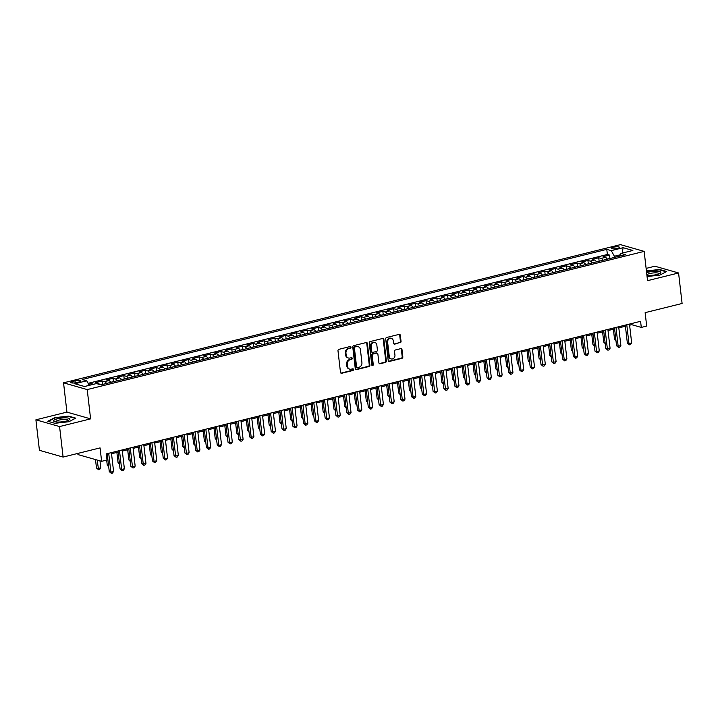 <?xml version="1.0" encoding="UTF-8"?>
<svg xmlns="http://www.w3.org/2000/svg" width="718" height="718" viewBox="0 0 718 718"><rect width="100%" height="100%" fill="white"/><g stroke="black" fill="none" stroke-linecap="round" stroke-linejoin="round"><path stroke-width="1.08" d="M351.012 347.18A0.871 0.736 105.9 0 0 350.169 346.525L338.914 349.325A1.239 1.05 105.9 0 0 337.99 350.779L340.485 372.346A1.239 1.05 105.9 0 0 341.687 373.279L352.942 370.488A0.871 0.736 105.9 0 0 352.744 368.81L351.29 369.169A3.967 3.375 105.9 0 1 349.765 369.151A3.967 3.375 105.9 0 1 347.458 366.18L347.252 364.385A3.967 3.375 105.9 0 1 350.196 359.709L351.649 359.35A0.871 0.736 105.9 0 0 351.461 357.672L349.998 358.031A3.967 3.375 105.9 0 1 348.472 358.013A3.967 3.375 105.9 0 1 346.166 355.042L345.959 353.238A3.967 3.375 105.9 0 1 348.903 348.571L350.366 348.203A0.871 0.736 105.9 0 0 351.012 347.18M348.472 358.013L347.835 357.824A3.967 3.375 105.9 0 1 345.529 354.854L345.322 353.059A3.967 3.375 105.9 0 1 348.266 348.383L349.729 348.024A0.871 0.736 105.9 0 0 350.16 346.534M340.906 373.118A1.239 1.05 105.9 0 0 341.05 373.1L352.305 370.3A0.871 0.736 105.9 0 0 352.735 368.81M349.765 369.151L349.119 368.971A3.967 3.375 105.9 0 1 346.821 365.992L346.614 364.197A3.967 3.375 105.9 0 1 349.558 359.521L351.012 359.162A0.871 0.736 105.9 0 0 351.452 357.672M613.441 247.225A4.039 0.933 -6.6 0 0 611.476 248.275A4.039 0.933 -6.6 0 0 617.534 248.401A4.039 0.933 -6.6 0 0 619.499 247.351A4.039 0.933 -6.6 0 0 613.441 247.225M400.123 342.818A1.239 1.05 105.9 0 0 401.039 341.364L400.339 335.315A1.239 1.05 105.9 0 0 399.145 334.373L386.643 337.478A1.239 1.05 105.9 0 0 385.719 338.941L388.214 360.499A1.239 1.05 105.9 0 0 389.416 361.432L401.918 358.336A1.239 1.05 105.9 0 0 402.834 356.873L401.99 349.567A1.239 1.05 105.9 0 0 400.788 348.634L395.438 349.962A1.239 1.05 105.9 0 0 394.523 351.416L394.936 355.042A3.312 2.818 105.9 0 1 391.193 358.937A3.312 2.818 105.9 0 1 389.273 356.451L387.63 342.253A3.312 2.818 105.9 0 1 391.373 338.366A3.312 2.818 105.9 0 1 393.293 340.853L393.572 343.213A1.239 1.05 105.9 0 0 394.765 344.146L399.477 342.639A1.239 1.05 105.9 0 0 400.402 341.176L399.702 335.126A1.239 1.05 105.9 0 0 399.28 334.355M59.576 426.564L90.603 418.863L66.927 412.114L35.9 419.815L59.576 426.564L63.103 457.07L100.071 447.897L101.624 461.324L107.018 459.987L106.318 453.884L640.582 321.314L641.291 327.417L646.685 326.08L645.132 312.653L682.1 303.481L678.573 272.975L654.897 266.216L646.119 268.397M90.603 418.863L87.219 389.578L644.154 251.381L647.537 280.666L678.573 272.975M367.392 343.491A1.239 1.05 105.9 0 0 366.198 342.549L353.696 345.654A1.239 1.05 105.9 0 0 352.771 347.117L355.266 368.675A1.239 1.05 105.9 0 0 356.469 369.608L368.962 366.512A1.239 1.05 105.9 0 0 369.887 365.049L367.392 343.491L366.754 343.303A1.239 1.05 105.9 0 0 366.333 342.531M370.165 341.571L382.667 338.465A1.239 1.05 105.9 0 1 383.87 339.399L386.365 360.966A1.239 1.05 105.9 0 1 385.44 362.419L380.091 363.748A1.239 1.05 105.9 0 1 378.889 362.814L377.883 354.073A1.239 1.05 105.9 0 0 376.681 353.139L373.136 354.019A1.239 1.05 105.9 0 0 372.211 355.473L373.27 364.582A0.871 0.736 105.9 0 1 371.78 364.95L369.249 343.024A1.239 1.05 105.9 0 1 370.165 341.571M63.103 457.07L39.427 450.321L35.9 419.815M609.905 258.408L609.519 255.096L603.039 256.703L605.373 257.367L601.056 258.444A5.053 2.396 76.1 0 1 602.967 260.266M599.108 261.083L598.722 257.771L592.251 259.377L594.585 260.051L590.268 261.119A5.053 2.396 76.1 0 1 592.179 262.95M588.311 263.766L587.934 260.454L581.454 262.061L583.788 262.725L579.471 263.793A5.053 2.396 76.1 0 1 581.383 265.624M577.523 266.441L577.137 263.129L570.657 264.736L573 265.4L568.683 266.477A5.053 2.396 76.1 0 1 570.586 268.308M566.726 269.124L566.34 265.813L559.869 267.419L562.203 268.083L557.886 269.151A5.053 2.396 76.1 0 1 559.798 270.982M555.938 271.799L555.553 268.487L549.073 270.094L551.415 270.758L547.089 271.835A5.053 2.396 76.1 0 1 549.001 273.657M545.141 274.473L544.756 271.162L538.285 272.768L540.618 273.441L536.301 274.509A5.053 2.396 76.1 0 1 538.213 276.34M534.345 277.157L533.968 273.845L527.488 275.452L529.821 276.116L525.504 277.184A5.053 2.396 76.1 0 1 527.416 279.015M523.557 279.832L523.171 276.52L516.7 278.126L519.033 278.79L514.716 279.867A5.053 2.396 76.1 0 1 516.619 281.698M512.76 282.515L512.374 279.203L505.903 280.81L508.236 281.474L503.919 282.542A5.053 2.396 76.1 0 1 505.831 284.373M501.972 285.19L501.586 281.878L495.106 283.484L497.448 284.149L493.131 285.226A5.053 2.396 76.1 0 1 495.034 287.047M491.175 287.864L490.789 284.552L484.318 286.159L486.651 286.832L482.334 287.9A5.053 2.396 76.1 0 1 484.246 289.731M480.378 290.548L480.001 287.236L473.521 288.842L475.855 289.507L471.538 290.575A5.053 2.396 76.1 0 1 473.449 292.406M469.59 293.222L469.204 289.91L462.733 291.517L465.067 292.181L460.75 293.258A5.053 2.396 76.1 0 1 462.652 295.089M458.793 295.906L458.416 292.594L451.936 294.2L454.27 294.865L449.953 295.933A5.053 2.396 76.1 0 1 451.864 297.764M448.005 298.58L447.619 295.269L441.139 296.875L443.482 297.539L439.165 298.616A5.053 2.396 76.1 0 1 441.067 300.438M437.208 301.255L436.822 297.943L430.351 299.55L432.685 300.223L428.368 301.291A5.053 2.396 76.1 0 1 430.279 303.122M426.411 303.938L426.034 300.627L419.554 302.233L421.888 302.897L417.571 303.965A5.053 2.396 76.1 0 1 419.483 305.796M415.623 306.613L415.237 303.301L408.766 304.908L411.1 305.572L406.783 306.649A5.053 2.396 76.1 0 1 408.686 308.48M404.826 309.296L404.449 305.985L397.969 307.591L400.303 308.255L395.986 309.323A5.053 2.396 76.1 0 1 397.898 311.154M394.038 311.971L393.652 308.659L387.173 310.266L389.515 310.93L385.198 312.007A5.053 2.396 76.1 0 1 387.101 313.829M383.241 314.646L382.856 311.334L376.385 312.94L378.718 313.613L374.401 314.681A5.053 2.396 76.1 0 1 376.313 316.512M372.445 317.329L372.068 314.017L365.588 315.624L367.921 316.288L363.604 317.356A5.053 2.396 76.1 0 1 365.516 319.187M361.657 320.004L361.271 316.692L354.8 318.298L357.133 318.963L352.816 320.04A5.053 2.396 76.1 0 1 354.719 321.87M350.86 322.687L350.483 319.375L344.003 320.982L346.336 321.646L342.019 322.714A5.053 2.396 76.1 0 1 343.931 324.545M340.072 325.362L339.686 322.05L333.206 323.656L335.548 324.321L331.231 325.398A5.053 2.396 76.1 0 1 333.134 327.22M329.275 328.036L328.889 324.724L322.418 326.331L324.751 327.004L320.434 328.072A5.053 2.396 76.1 0 1 322.346 329.903M318.478 330.72L318.101 327.408L311.621 329.015L313.954 329.679L309.637 330.747A5.053 2.396 76.1 0 1 311.549 332.578M307.69 333.394L307.304 330.083L300.833 331.689L303.167 332.353L298.85 333.43A5.053 2.396 76.1 0 1 300.752 335.261M296.893 336.078L296.516 332.766L290.036 334.373L292.37 335.037L288.053 336.105A5.053 2.396 76.1 0 1 289.964 337.936M286.105 338.752L285.719 335.441L279.239 337.047L281.582 337.711L277.265 338.788A5.053 2.396 76.1 0 1 279.167 340.61M275.308 341.427L274.922 338.115L268.451 339.722L270.785 340.395L266.468 341.463A5.053 2.396 76.1 0 1 268.379 343.294M264.511 344.11L264.134 340.799L257.654 342.405L259.988 343.069L255.671 344.137A5.053 2.396 76.1 0 1 257.582 345.968M253.723 346.785L253.337 343.473L246.866 345.08L249.2 345.744L244.883 346.821A5.053 2.396 76.1 0 1 246.795 348.652M242.926 349.469L242.549 346.157L236.069 347.763L238.403 348.427L234.086 349.495A5.053 2.396 76.1 0 1 235.998 351.326M232.138 352.143L231.752 348.831L225.272 350.438L227.615 351.102L223.298 352.179A5.053 2.396 76.1 0 1 225.201 354.001M221.341 354.818L220.956 351.506L214.485 353.121L216.818 353.786L212.501 354.854A5.053 2.396 76.1 0 1 214.413 356.684M210.553 357.501L210.168 354.189L203.688 355.796L206.021 356.46L201.704 357.528A5.053 2.396 76.1 0 1 203.616 359.359M199.757 360.176L199.371 356.864L192.9 358.47L195.233 359.144L190.916 360.212A5.053 2.396 76.1 0 1 192.828 362.043M188.96 362.859L188.583 359.547L182.103 361.154L184.436 361.818L180.119 362.886A5.053 2.396 76.1 0 1 182.031 364.717M178.172 365.534L177.786 362.222L171.306 363.829L173.648 364.493L169.331 365.57A5.053 2.396 76.1 0 1 171.234 367.392M167.375 368.208L166.989 364.897L160.518 366.512L162.851 367.176L158.534 368.244A5.053 2.396 76.1 0 1 160.446 370.075M156.587 370.892L156.201 367.58L149.721 369.187L152.063 369.851L147.737 370.919A5.053 2.396 76.1 0 1 149.649 372.75M145.79 373.566L145.404 370.255L138.933 371.861L141.267 372.534L136.95 373.602A5.053 2.396 76.1 0 1 138.861 375.433M134.993 376.25L134.616 372.938L128.136 374.545L130.47 375.209L126.153 376.277A5.053 2.396 76.1 0 1 128.064 378.108M124.205 378.924L123.819 375.613L117.348 377.219L119.682 377.883L115.365 378.96A5.053 2.396 76.1 0 1 117.267 380.782M113.408 381.599L113.022 378.287L106.551 379.903L108.885 380.567L104.568 381.635A5.053 2.396 76.1 0 1 106.479 383.466M102.62 384.283L102.234 380.971L95.754 382.577L98.097 383.241A5.053 2.396 76.1 0 1 99.614 384.471M76.62 382.577L78.998 381.994A3.913 0.906 -6.6 0 0 80.901 380.98A3.913 0.906 -6.6 0 0 75.031 380.863L72.653 381.446A3.913 0.906 -6.6 0 0 70.75 382.47A3.913 0.906 -6.6 0 0 76.62 382.577M87.219 389.578L63.543 382.82L620.478 244.632L644.154 251.381M609.519 255.096L607.374 254.486L606.782 249.361L82.229 379.517L86.707 380.791L89.247 385.351M606.782 249.361L611.26 250.636L623.134 247.692L632.854 250.465L620.989 253.409L625.468 254.684L100.915 384.848L96.436 383.565L84.562 386.517L74.834 383.744L86.707 380.791M102.234 380.971L104.568 381.635M113.022 378.287L115.365 378.96M123.819 375.613L126.153 376.277M134.616 372.938L136.95 373.602M145.404 370.255L147.737 370.919M156.201 367.58L158.534 368.244M166.989 364.897L169.331 365.57M177.786 362.222L180.119 362.886M188.583 359.547L190.916 360.212M199.371 356.864L201.704 357.528M210.168 354.189L212.501 354.854M220.956 351.506L223.298 352.179M231.752 348.831L234.086 349.495M242.549 346.157L244.883 346.821M253.337 343.473L255.671 344.137M264.134 340.799L266.468 341.463M274.922 338.115L277.265 338.788M285.719 335.441L288.053 336.105M296.516 332.766L298.85 333.43M307.304 330.083L309.637 330.747M318.101 327.408L320.434 328.072M328.889 324.724L331.231 325.398M339.686 322.05L342.019 322.714M350.483 319.375L352.816 320.04M361.271 316.692L363.604 317.356M372.068 314.017L374.401 314.681M382.856 311.334L385.198 312.007M393.652 308.659L395.986 309.323M404.449 305.985L406.783 306.649M415.237 303.301L417.571 303.965M426.034 300.627L428.368 301.291M436.822 297.943L439.165 298.616M447.619 295.269L449.953 295.933M458.416 292.594L460.75 293.258M469.204 289.91L471.538 290.575M480.001 287.236L482.334 287.9M490.789 284.552L493.131 285.226M501.586 281.878L503.919 282.542M512.374 279.203L514.716 279.867M523.171 276.52L525.504 277.184M533.968 273.845L536.301 274.509M544.756 271.162L547.089 271.835M555.553 268.487L557.886 269.151M566.34 265.813L568.683 266.477M577.137 263.129L579.471 263.793M587.934 260.454L590.268 261.119M598.722 257.771L601.056 258.444M607.374 254.486L88.117 383.331M91.572 384.776L91.437 383.645L88.673 384.336M91.437 383.645L93.618 384.265M620.334 254.773L614.384 256.245L614.518 257.403M77.813 453.426L77.948 454.575L101.624 461.324M66.927 412.114L63.543 382.82M629.605 325.2L631.687 324.68L641.291 327.417M106.443 455.006L107.323 454.79M111.532 453.749L118.12 452.116M122.32 451.066L128.917 449.432M133.117 448.391L139.705 446.758M143.905 445.716L150.502 444.074M154.702 443.033L161.29 441.399M165.499 440.358L172.087 438.725M176.287 437.675L182.884 436.041M187.084 435L193.672 433.367M197.872 432.326L204.468 430.683M208.669 429.642L215.256 428.009M219.466 426.968L226.053 425.334M230.254 424.284L236.85 422.651M241.051 421.61L247.638 419.976M251.839 418.935L258.435 417.293M262.635 416.252L269.223 414.618M273.432 413.577L280.02 411.944M284.22 410.893L290.817 409.26M295.017 408.219L301.605 406.585M305.805 405.544L312.402 403.902M316.602 402.861L323.19 401.227M327.399 400.186L333.987 398.553M338.187 397.503L344.784 395.869M348.984 394.828L355.572 393.195M359.772 392.154L366.368 390.511M370.569 389.47L377.156 387.837M381.366 386.796L387.953 385.162M392.154 384.112L398.75 382.479M402.951 381.438L409.538 379.804M413.739 378.763L420.335 377.121M424.535 376.079L431.123 374.446M435.332 373.405L441.92 371.771M446.12 370.721L452.717 369.088M456.917 368.047L463.505 366.413M467.705 365.372L474.302 363.73M478.502 362.689L485.09 361.055M489.299 360.014L495.887 358.381M500.087 357.331L506.675 355.697M510.884 354.656L517.472 353.023M521.672 351.982L528.269 350.339M532.469 349.298L539.056 347.665M543.257 346.623L549.853 344.99M554.054 343.94L560.641 342.306M564.851 341.265L571.438 339.632M575.639 338.591L582.235 336.948M586.435 335.907L593.023 334.274M597.223 333.233L603.82 331.599M608.02 330.549L614.608 328.916M618.817 327.875L625.405 326.241M631.562 323.549L631.687 324.68M110.796 382.389A5.053 2.396 -103.9 0 0 108.885 380.567M121.584 379.714A5.053 2.396 -103.9 0 0 119.682 377.883M132.381 377.04A5.053 2.396 -103.9 0 0 130.47 375.209M143.178 374.356A5.053 2.396 -103.9 0 0 141.267 372.534M153.966 371.682A5.053 2.396 -103.9 0 0 152.063 369.851M164.763 368.998A5.053 2.396 -103.9 0 0 162.851 367.176M175.551 366.324A5.053 2.396 -103.9 0 0 173.648 364.493M186.348 363.649A5.053 2.396 -103.9 0 0 184.436 361.818M197.145 360.966A5.053 2.396 -103.9 0 0 195.233 359.144M207.933 358.291A5.053 2.396 -103.9 0 0 206.021 356.46M218.73 355.607A5.053 2.396 -103.9 0 0 216.818 353.786M229.518 352.933A5.053 2.396 -103.9 0 0 227.615 351.102M240.315 350.258A5.053 2.396 -103.9 0 0 238.403 348.427M251.112 347.575A5.053 2.396 -103.9 0 0 249.2 345.744M261.899 344.9A5.053 2.396 -103.9 0 0 259.988 343.069M272.696 342.217A5.053 2.396 -103.9 0 0 270.785 340.395M283.484 339.542A5.053 2.396 -103.9 0 0 281.582 337.711M294.281 336.868A5.053 2.396 -103.9 0 0 292.37 335.037M305.078 334.184A5.053 2.396 -103.9 0 0 303.167 332.353M315.866 331.51A5.053 2.396 -103.9 0 0 313.954 329.679M326.663 328.826A5.053 2.396 -103.9 0 0 324.751 327.004M337.451 326.151A5.053 2.396 -103.9 0 0 335.548 324.321M348.248 323.477A5.053 2.396 -103.9 0 0 346.336 321.646M359.036 320.793A5.053 2.396 -103.9 0 0 357.133 318.963M369.833 318.119A5.053 2.396 -103.9 0 0 367.921 316.288M380.63 315.435A5.053 2.396 -103.9 0 0 378.718 313.613M391.418 312.761A5.053 2.396 -103.9 0 0 389.515 310.93M402.215 310.086A5.053 2.396 -103.9 0 0 400.303 308.255M413.003 307.403A5.053 2.396 -103.9 0 0 411.1 305.572M423.799 304.728A5.053 2.396 -103.9 0 0 421.888 302.897M434.596 302.045A5.053 2.396 -103.9 0 0 432.685 300.223M445.384 299.37A5.053 2.396 -103.9 0 0 443.482 297.539M456.181 296.696A5.053 2.396 -103.9 0 0 454.27 294.865M466.969 294.012A5.053 2.396 -103.9 0 0 465.067 292.181M477.766 291.337A5.053 2.396 -103.9 0 0 475.855 289.507M488.563 288.654A5.053 2.396 -103.9 0 0 486.651 286.832M499.351 285.979A5.053 2.396 -103.9 0 0 497.448 284.149M510.148 283.305A5.053 2.396 -103.9 0 0 508.236 281.474M520.936 280.621A5.053 2.396 -103.9 0 0 519.033 278.79M531.733 277.947A5.053 2.396 -103.9 0 0 529.821 276.116M542.53 275.263A5.053 2.396 -103.9 0 0 540.618 273.441M553.318 272.589A5.053 2.396 -103.9 0 0 551.415 270.758M564.115 269.914A5.053 2.396 -103.9 0 0 562.203 268.083M574.903 267.231A5.053 2.396 -103.9 0 0 573 265.4M585.7 264.556A5.053 2.396 -103.9 0 0 583.788 262.725M596.496 261.873A5.053 2.396 -103.9 0 0 594.585 260.051M620.989 253.409L619.679 256.12M607.284 259.198A5.053 2.396 -103.9 0 0 605.373 257.367M614.384 256.245L611.26 250.636M623.134 247.692L622.165 253.122M68.901 421.735L75.749 418.136L68.623 416.108L54.64 417.67L47.792 421.278L54.918 423.306L68.901 421.735M647.062 276.538L659.833 275.111L666.681 271.512L659.555 269.474L646.415 270.946M355.688 369.456A1.239 1.05 105.9 0 0 355.823 369.429L368.325 366.324A1.239 1.05 105.9 0 0 369.249 364.87L366.754 343.303M355.051 347.045A0.871 0.736 105.9 0 0 354.405 348.068L356.595 366.988A0.871 0.736 105.9 0 0 357.438 367.643L358.973 367.266A3.967 3.375 105.9 0 0 361.917 362.59L360.418 349.657A3.967 3.375 105.9 0 0 358.12 346.677A3.967 3.375 105.9 0 0 356.586 346.659L354.414 346.857A0.871 0.736 105.9 0 0 353.768 347.88L354.405 348.068M357.097 367.643L356.46 367.454A0.871 0.736 105.9 0 1 355.957 366.808L353.768 347.88M358.12 346.677L357.483 346.498A3.967 3.375 105.9 0 0 355.949 346.48L356.586 346.659M354.414 346.857L355.949 346.48M379.31 363.595A1.239 1.05 105.9 0 0 379.454 363.568L384.803 362.24A1.239 1.05 105.9 0 0 385.719 360.777L383.224 339.219A1.239 1.05 105.9 0 0 382.811 338.438M377.156 353.139L376.519 352.96A1.239 1.05 105.9 0 0 376.044 352.951L372.489 353.83A1.239 1.05 105.9 0 0 371.574 355.293L372.624 364.394L373.27 364.582M371.996 365.417A0.871 0.736 105.9 0 0 372.624 364.394M376.833 344.999A3.312 2.818 105.9 0 0 374.904 342.513A3.312 2.818 105.9 0 0 371.161 346.399L371.744 351.407A1.239 1.05 105.9 0 0 372.938 352.341L376.492 351.461A1.239 1.05 105.9 0 0 377.408 349.998L376.833 344.999M374.904 342.513L374.266 342.324A3.312 2.818 105.9 0 0 370.524 346.22L371.161 346.399M372.462 352.332L371.825 352.152A1.239 1.05 105.9 0 1 371.098 351.219L370.524 346.22M393.985 343.994A1.239 1.05 105.9 0 0 394.128 343.967L399.477 342.639M391.373 338.366L390.736 338.178A3.312 2.818 105.9 0 0 386.993 342.073L387.63 342.253M391.193 358.937L390.556 358.749A3.312 2.818 105.9 0 1 388.635 356.272L386.993 342.073M388.635 361.28A1.239 1.05 105.9 0 0 388.77 361.253L401.272 358.147A1.239 1.05 105.9 0 0 402.197 356.693L401.353 349.388A1.239 1.05 105.9 0 0 400.931 348.607M95.503 459.583L96.481 468.019L98.079 468.468L100.78 467.804L99.973 460.857M97.109 460.032L98.599 469.725L96.481 468.019M100.78 467.804L99.676 469.455L98.599 469.725M107.197 453.668L109.28 471.663L110.877 472.121L108.705 453.291M113.579 471.448L112.475 473.099L111.389 473.368L110.877 472.121L113.579 471.448L111.398 452.618M111.389 473.368L109.28 471.663M57.637 418.765A8.203 1.894 -6.6 0 0 54.451 421.583A8.203 1.894 -6.6 0 0 65.957 421.134A8.203 1.894 -6.6 0 0 69.314 419.868A8.203 1.894 -6.6 0 0 67.151 417.921A8.203 1.894 -6.6 0 0 57.637 418.765M68.093 420.479A6.211 1.436 -6.6 0 0 68.102 420.344A6.211 1.436 -6.6 0 0 58.777 420.165A6.211 1.436 -6.6 0 0 55.753 421.78A6.211 1.436 -6.6 0 0 55.789 421.897M48.33 421.43L54.891 417.984L68.434 416.458L75.246 418.406M646.918 275.299A8.203 1.894 -6.6 0 0 660.255 273.235A8.203 1.894 -6.6 0 0 660.883 272.409A8.203 1.894 -6.6 0 0 655.57 271.224A8.203 1.894 -6.6 0 0 646.622 272.723M659.025 273.845A6.211 1.436 -6.6 0 0 659.034 273.738A6.211 1.436 -6.6 0 0 659.034 273.72A6.211 1.436 -6.6 0 0 653.506 272.93A6.211 1.436 -6.6 0 0 646.855 274.752M646.451 271.278L659.366 269.833L666.178 271.772M103.105 384.301L100.601 384.758M106.668 460.076L107.278 465.336L108.589 465.713M108.723 466.835L107.278 465.336M113.902 381.626L110.707 382.245M116.881 452.421L118.066 462.661L119.385 463.038M119.511 464.151L118.066 462.661M124.69 378.942L121.504 379.571M127.678 449.737L128.863 459.978L130.173 460.355M130.308 461.477L128.863 459.978M135.487 376.268L132.292 376.887M138.475 447.063L139.66 457.303L140.97 457.68M141.096 458.793L139.66 457.303M117.994 450.985L120.077 468.989L121.674 469.446L119.493 450.617M124.376 468.773L123.263 470.425L122.186 470.694L121.674 469.446L124.376 468.773L122.195 449.944M122.186 470.694L120.077 468.989M128.782 448.31L130.864 466.305L132.462 466.763L130.29 447.933M135.163 466.099L134.06 467.741L132.983 468.01L132.462 466.763L135.163 466.099L132.983 447.269M132.983 468.01L130.864 466.305M139.579 445.627L141.661 463.631L143.259 464.088L141.078 445.259M145.96 463.415L144.848 465.067L143.771 465.336L143.259 464.088L145.96 463.415L143.779 444.586M143.771 465.336L141.661 463.631M150.367 442.952L152.449 460.956L154.056 461.405L151.875 442.575M156.748 460.741L155.644 462.392L154.567 462.652L154.056 461.405L156.748 460.741L154.576 441.911M154.567 462.652L152.449 460.956M146.275 373.584L143.088 374.213M149.263 444.388L150.448 454.629L151.767 454.997M151.893 456.118L150.448 454.629M161.164 440.278L163.246 458.272L164.844 458.73L162.663 439.901M167.545 458.057L166.441 459.708L165.355 459.978L164.844 458.73L167.545 458.057L165.364 439.228M165.355 459.978L163.246 458.272M157.071 370.91L153.885 371.538M160.06 441.705L161.245 451.945L162.555 452.322M162.69 453.444L161.245 451.945M171.961 437.594L174.043 455.598L175.641 456.056L173.46 437.226M178.333 455.383L177.229 457.034L176.152 457.303L175.641 456.056L178.333 455.383L176.161 436.553M176.152 457.303L174.043 455.598M167.868 368.235L164.673 368.855M170.848 439.03L172.033 449.271L173.352 449.647M173.478 450.76L172.033 449.271M182.749 434.92L184.831 452.914L186.429 453.372L184.257 434.543M189.13 452.708L188.026 454.35L186.949 454.62L186.429 453.372L189.13 452.708L186.949 433.878M186.949 454.62L184.831 452.914M178.656 365.552L175.47 366.18M181.645 436.347L182.83 446.587L184.14 446.964M184.275 448.086L182.83 446.587M193.546 432.236L195.628 450.24L197.226 450.698L195.045 431.868M199.927 450.024L198.814 451.676L197.737 451.945L197.226 450.698L199.927 450.024L197.746 431.195M197.737 451.945L195.628 450.24M189.453 362.877L186.258 363.496M192.433 433.672L193.627 443.912L194.937 444.289M195.063 445.402L193.627 443.912M200.241 360.194L197.055 360.822M203.23 430.997L204.415 441.238L205.734 441.606M205.86 442.728L204.415 441.238M211.038 357.519L207.852 358.147M214.027 428.314L215.212 438.554L216.522 438.931M216.656 440.053L215.212 438.554M221.835 354.845L218.64 355.464M224.815 425.639L225.999 435.88L227.319 436.257M227.444 437.37L225.999 435.88M232.623 352.161L229.437 352.789M235.612 422.956L236.796 433.196L238.107 433.573M238.241 434.695L236.796 433.196M243.42 349.486L240.225 350.106M246.4 420.281L247.584 430.522L248.904 430.899M249.029 432.012L247.584 430.522M254.208 346.803L251.022 347.431M257.197 417.607L258.381 427.847L259.701 428.215M259.826 429.337L258.381 427.847M265.005 344.128L261.81 344.757M267.993 414.923L269.178 425.164L270.489 425.541M270.623 426.654L269.178 425.164M275.802 341.454L272.607 342.073M278.781 412.249L279.966 422.489L281.285 422.866M281.411 423.979L279.966 422.489M286.59 338.77L283.404 339.399M289.578 409.565L290.763 419.806L292.073 420.183M292.208 421.304L290.763 419.806M297.387 336.096L294.192 336.715M300.366 406.891L301.551 417.131L302.87 417.508M302.996 418.621L301.551 417.131M308.175 333.412L304.988 334.041M311.163 404.216L312.348 414.457L313.667 414.825M313.793 415.946L312.348 414.457M204.334 429.561L206.416 447.565L208.023 448.014L205.842 429.184M210.715 447.35L209.611 449.001L208.534 449.262L208.023 448.014L210.715 447.35L208.543 428.52M208.534 449.262L206.416 447.565M215.131 426.878L217.213 444.882L218.81 445.339L216.63 426.51M221.512 444.666L220.408 446.318L219.322 446.587L218.81 445.339L221.512 444.666L219.331 425.837M219.322 446.587L217.213 444.882M225.928 424.203L228.01 442.207L229.607 442.665L227.427 423.835M232.3 441.992L231.196 443.643L230.119 443.912L229.607 442.665L232.3 441.992L230.128 423.162M230.119 443.912L228.01 442.207M236.716 421.529L238.798 439.524L240.395 439.981L238.223 421.152M243.097 439.317L241.993 440.96L240.916 441.229L240.395 439.981L243.097 439.317L240.916 420.488M240.916 441.229L238.798 439.524M247.513 418.845L249.595 436.849L251.192 437.307L249.011 418.477M253.894 436.634L252.781 438.285L251.704 438.554L251.192 437.307L253.894 436.634L251.713 417.804M251.704 438.554L249.595 436.849M258.3 416.171L260.383 434.166L261.989 434.623L259.808 415.794M264.682 433.959L263.578 435.611L262.501 435.871L261.989 434.623L264.682 433.959L262.501 415.13M262.501 435.871L260.383 434.166M269.097 413.487L271.18 431.491L272.777 431.949L270.596 413.119M275.479 431.276L274.375 432.927L273.289 433.196L272.777 431.949L275.479 431.276L273.298 412.446M273.289 433.196L271.18 431.491M279.885 410.813L281.977 428.817L283.574 429.274L281.393 410.445M286.267 428.601L285.163 430.253L284.086 430.522L283.574 429.274L286.267 428.601L284.095 409.772M284.086 430.522L281.977 428.817M290.682 408.138L292.764 426.133L294.362 426.591L292.19 407.761M297.064 425.927L295.96 427.569L294.883 427.838L294.362 426.591L297.064 425.927L294.883 407.097M294.883 427.838L292.764 426.133M301.479 405.455L303.561 423.458L305.159 423.916L302.978 405.087M307.86 423.243L306.748 424.894L305.671 425.164L305.159 423.916L307.86 423.243L305.68 404.413M305.671 425.164L303.561 423.458M312.267 402.78L314.349 420.775L315.956 421.233L313.775 402.403M318.648 420.569L317.544 422.22L316.467 422.48L315.956 421.233L318.648 420.569L316.467 401.739M316.467 422.48L314.349 420.775M323.064 400.097L325.146 418.1L326.744 418.558L324.563 399.729M329.445 417.885L328.341 419.536L327.255 419.806L326.744 418.558L329.445 417.885L327.264 399.055M327.255 419.806L325.146 418.1M318.971 330.738L315.776 331.366M321.96 401.533L323.145 411.773L324.455 412.15M324.59 413.263L323.145 411.773M329.768 328.063L326.573 328.682M332.748 398.858L333.933 409.098L335.252 409.466M335.378 410.588L333.933 409.098M340.556 325.38L337.37 326.008M343.545 396.174L344.73 406.415L346.04 406.792M346.175 407.914L344.73 406.415M351.353 322.705L348.158 323.324M354.333 393.5L355.518 403.74L356.837 404.117M356.963 405.23L355.518 403.74M333.852 397.422L335.943 415.426L337.541 415.884L335.36 397.045M340.233 415.21L339.129 416.862L338.052 417.131L337.541 415.884L340.233 415.21L338.061 396.381M338.052 417.131L335.943 415.426M344.649 394.747L346.731 412.742L348.329 413.2L346.157 394.37M351.03 412.536L349.926 414.178L348.849 414.448L348.329 413.2L351.03 412.536L348.849 393.697M348.849 414.448L346.731 412.742M355.446 392.064L357.528 410.068L359.126 410.525L356.945 391.696M361.827 409.852L360.714 411.504L359.637 411.773L359.126 410.525L361.827 409.852L359.646 391.023M359.637 411.773L357.528 410.068M366.234 389.389L368.316 407.384L369.923 407.842L367.742 389.012M372.615 407.178L371.511 408.829L370.434 409.089L369.923 407.842L372.615 407.178L370.434 388.348M370.434 409.089L368.316 407.384M362.141 320.022L358.955 320.65M365.13 390.825L366.315 401.057L367.634 401.434M367.76 402.556L366.315 401.057M377.031 386.706L379.113 404.71L380.711 405.167L378.53 386.338M383.412 404.494L382.308 406.146L381.222 406.415L380.711 405.167L383.412 404.494L381.231 385.665M381.222 406.415L379.113 404.71M372.938 317.347L369.743 317.975M375.927 388.142L377.112 398.382L378.422 398.759M378.557 399.872L377.112 398.382M387.819 384.031L389.901 402.035L391.507 402.484L389.327 383.654M394.2 401.82L393.096 403.471L392.019 403.74L391.507 402.484L394.2 401.82L392.028 382.99M392.019 403.74L389.901 402.035M383.735 314.672L380.54 315.292M386.715 385.467L387.899 395.708L389.219 396.076M389.344 397.198L387.899 395.708M398.616 381.357L400.698 399.352L402.295 399.809L400.123 380.98M404.997 399.136L403.893 400.788L402.807 401.057L402.295 399.809L404.997 399.136L402.816 380.307M402.807 401.057L400.698 399.352M394.523 311.989L391.337 312.617M397.512 382.784L398.696 393.024L400.007 393.401M400.141 394.523L398.696 393.024M409.413 378.673L411.495 396.677L413.092 397.135L410.911 378.305M415.794 396.462L414.681 398.113L413.604 398.382L413.092 397.135L415.794 396.462L413.613 377.632M413.604 398.382L411.495 396.677M405.32 309.314L402.125 309.934M408.3 380.109L409.484 390.35L410.804 390.727M410.929 391.84L409.484 390.35M420.201 375.999L422.283 393.994L423.889 394.451L421.708 375.622M426.582 393.787L425.478 395.438L424.401 395.699L423.889 394.451L426.582 393.787L424.401 374.958M424.401 395.699L422.283 393.994M416.108 306.631L412.922 307.259M419.097 377.435L420.281 387.666L421.601 388.043M421.726 389.165L420.281 387.666M430.997 373.315L433.08 391.319L434.677 391.777L432.496 372.947M437.379 391.104L436.275 392.755L435.189 393.024L434.677 391.777L437.379 391.104L435.198 372.274M435.189 393.024L433.08 391.319M426.905 303.956L423.71 304.585M429.894 374.751L431.078 384.992L432.389 385.369M432.523 386.481L431.078 384.992M441.785 370.641L443.868 388.644L445.474 389.093L443.293 370.264M448.167 388.429L447.063 390.08L445.986 390.35L445.474 389.093L448.167 388.429L445.995 369.599M445.986 390.35L443.868 388.644M437.693 301.282L434.507 301.901M440.681 372.077L441.866 382.317L443.185 382.685M443.311 383.807L441.866 382.317M452.582 367.966L454.665 385.961L456.262 386.419L454.09 367.589M458.964 385.745L457.86 387.397L456.774 387.666L456.262 386.419L458.964 385.745L456.783 366.916M456.774 387.666L454.665 385.961M448.49 298.598L445.304 299.226M451.478 369.393L452.663 379.634L453.973 380.01M454.108 381.132L452.663 379.634M463.379 365.282L465.461 383.286L467.059 383.744L464.878 364.915M469.76 383.071L468.648 384.722L467.571 384.992L467.059 383.744L469.76 383.071L467.58 364.241M467.571 384.992L465.461 383.286M459.287 295.924L456.092 296.543M462.266 366.719L463.451 376.959L464.77 377.336M464.896 378.449L463.451 376.959M474.167 362.608L476.249 380.603L477.847 381.061L475.675 362.231M480.548 380.396L479.445 382.048L478.368 382.308L477.847 381.061L480.548 380.396L478.368 361.567M478.368 382.308L476.249 380.603M470.075 293.24L466.888 293.868M473.063 364.044L474.248 374.275L475.567 374.652M475.693 375.774L474.248 374.275M484.964 359.924L487.046 377.928L488.644 378.386L486.463 359.556M491.345 377.713L490.241 379.364L489.155 379.634L488.644 378.386L491.345 377.713L489.164 358.883M489.155 379.634L487.046 377.928M480.872 290.566L477.676 291.194M483.86 361.36L485.045 371.601L486.355 371.978M486.49 373.091L485.045 371.601M495.752 357.25L497.834 375.254L499.441 375.702L497.26 356.873M502.133 375.038L501.029 376.69L499.952 376.959L499.441 375.702L502.133 375.038L499.961 356.209M499.952 376.959L497.834 375.254M491.659 287.891L488.473 288.51M494.648 358.686L495.833 368.926L497.152 369.294M497.278 370.416L495.833 368.926M506.549 354.575L508.631 372.57L510.229 373.028L508.057 354.198M512.93 372.355L511.826 374.006L510.74 374.275L510.229 373.028L512.93 372.355L510.749 353.525M510.74 374.275L508.631 372.57M502.456 285.208L499.27 285.836M505.445 356.002L506.63 366.243L507.94 366.62M508.075 367.742L506.63 366.243M517.346 351.892L519.428 369.896L521.026 370.353L518.845 351.524M523.727 369.68L522.614 371.332L521.537 371.601L521.026 370.353L523.727 369.68L521.546 350.851M521.537 371.601L519.428 369.896M513.253 282.533L510.058 283.152M516.233 353.328L517.418 363.568L518.737 363.945M518.863 365.058L517.418 363.568M528.134 349.217L530.216 367.212L531.814 367.67L529.642 348.84M534.515 367.006L533.411 368.657L532.334 368.917L531.814 367.67L534.515 367.006L532.334 348.176M532.334 368.917L530.216 367.212M524.041 279.849L520.855 280.478M527.03 350.653L528.215 360.885L529.525 361.262M529.66 362.384L528.215 360.885M538.931 346.534L541.013 364.538L542.611 364.995L540.43 346.166M545.312 364.322L544.199 365.974L543.122 366.243L542.611 364.995L545.312 364.322L543.131 345.493M543.122 366.243L541.013 364.538M534.838 277.175L531.643 277.803M537.827 347.97L539.012 358.21L540.322 358.587M540.448 359.7L539.012 358.21M549.719 343.859L551.801 361.863L553.407 362.312L551.227 343.482M556.1 361.648L554.996 363.299L553.919 363.568L553.407 362.312L556.1 361.648L553.928 342.818M553.919 363.568L551.801 361.863M545.626 274.5L542.44 275.12M548.615 345.295L549.8 355.536L551.119 355.904M551.245 357.026L549.8 355.536M560.516 341.185L562.598 359.179L564.195 359.637L562.014 340.808M566.897 358.964L565.793 360.615L564.707 360.885L564.195 359.637L566.897 358.964L564.716 340.135M564.707 360.885L562.598 359.179M556.423 271.817L553.237 272.445M559.412 342.612L560.596 352.852L561.907 353.229M562.041 354.351L560.596 352.852M571.313 338.501L573.395 356.505L574.992 356.963L572.811 338.133M577.685 356.29L576.581 357.941L575.504 358.21L574.992 356.963L577.685 356.29L575.513 337.46M575.504 358.21L573.395 356.505M567.22 269.142L564.025 269.762M570.2 339.937L571.384 350.178L572.704 350.555M572.829 351.667L571.384 350.178M582.101 335.827L584.183 353.821L585.78 354.279L583.608 335.45M588.482 353.615L587.378 355.266L586.301 355.527L585.78 354.279L588.482 353.615L586.301 334.785M586.301 355.527L584.183 353.821M578.008 266.459L574.822 267.087M580.997 337.263L582.181 347.494L583.492 347.871M583.626 348.993L582.181 347.494M592.897 333.143L594.98 351.147L596.577 351.605L594.396 332.775M599.279 350.931L598.166 352.583L597.089 352.852L596.577 351.605L599.279 350.931L597.098 332.102M597.089 352.852L594.98 351.147M588.805 263.784L585.61 264.412M591.785 334.579L592.978 344.819L594.289 345.196M594.414 346.309L592.978 344.819M603.685 330.468L605.768 348.472L607.374 348.921L605.193 330.092M610.067 348.257L608.963 349.908L607.886 350.178L607.374 348.921L610.067 348.257L607.895 329.427M607.886 350.178L605.768 348.472M599.593 261.11L596.407 261.729M602.582 331.904L603.766 342.145L605.086 342.513M605.211 343.635L603.766 342.145M614.482 327.794L616.565 345.789L618.162 346.247L615.981 327.417M620.864 345.573L619.76 347.225L618.674 347.494L618.162 346.247L620.864 345.573L618.683 326.744M618.674 347.494L616.565 345.789M610.39 258.426L607.204 259.054M613.378 329.221L614.563 339.461L615.873 339.838M616.008 340.96L614.563 339.461M625.279 325.11L627.361 343.114L628.959 343.572L626.778 324.742M631.652 342.899L630.548 344.55L629.471 344.819L628.959 343.572L631.652 342.899L629.48 324.069M629.471 344.819L627.361 343.114M98.097 383.241L96.598 383.618M72.832 383.017L72.653 381.446M75.255 382.847L75.031 380.863M348.266 348.383L348.903 348.571M345.322 353.059L345.959 353.238M345.529 354.854L346.166 355.042M351.012 359.162L351.649 359.35M349.558 359.521L350.196 359.709M346.614 364.197L347.252 364.385M346.821 365.992L347.458 366.18M352.305 370.3L352.942 370.488M341.05 373.1L341.687 373.279M349.729 348.024L350.366 348.203M369.249 364.87L369.887 365.049M368.325 366.324L368.962 366.512M355.823 369.429L356.469 369.608M355.957 366.808L356.595 366.988M383.224 339.219L383.87 339.399M385.719 360.777L386.365 360.966M384.803 362.24L385.44 362.419M379.454 363.568L380.091 363.748M376.044 352.951L376.681 353.139M372.489 353.83L373.136 354.019M371.574 355.293L372.211 355.473M371.098 351.219L371.744 351.407M394.128 343.967L394.765 344.146M388.635 356.272L389.273 356.451M401.353 349.388L401.99 349.567M402.197 356.693L402.834 356.873M401.272 358.147L401.918 358.336M388.77 361.253L389.416 361.432M399.702 335.126L400.339 335.315M400.402 341.176L401.039 341.364"/></g></svg>
